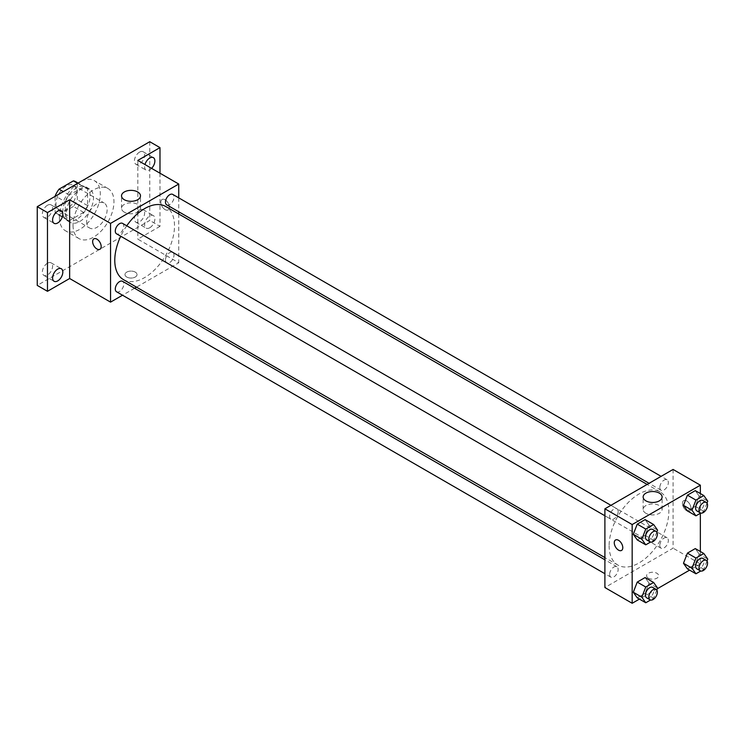 <?xml version="1.0" encoding="UTF-8"?>
<svg xmlns="http://www.w3.org/2000/svg" width="745" height="745" viewBox="0 0 745 745"><rect width="100%" height="100%" fill="white"/><g stroke="black" fill="none" stroke-linecap="round" stroke-linejoin="round"><path stroke-width="0.56" stroke-dasharray="3.73 2.79" d="M86.681 221.433A14.462 8.353 120 0 0 89.679 228.054A14.462 8.353 120 0 0 104.142 219.701A14.462 8.353 120 0 0 104.142 203.003A14.462 8.353 120 0 0 92.995 206.877A14.462 8.353 120 0 0 86.681 221.433M56.005 203.72A14.462 8.353 120 0 0 58.995 210.341A14.462 8.353 120 0 0 73.457 201.988A14.462 8.353 120 0 0 73.457 185.282A14.462 8.353 120 0 0 62.319 189.156A14.462 8.353 120 0 0 56.005 203.72M77.312 183.13L77.312 199.697A18.672 10.775 120 0 1 73.401 206.458L83.636 212.372A18.672 10.775 120 0 0 87.538 205.601L87.538 189.034L77.312 183.13A18.672 10.775 120 0 0 75.562 181.64M73.401 206.458L59.051 214.746A18.672 10.775 120 0 1 56.89 213.983A18.672 10.775 120 0 1 55.149 212.493L55.149 196.335M83.636 212.372L69.285 220.65L59.051 214.746M55.149 212.493L65.374 218.397L65.374 201.83L55.503 196.131M65.374 218.397A18.672 10.775 120 0 0 67.124 219.887A18.672 10.775 120 0 0 69.285 220.65M87.538 189.034A18.672 10.775 120 0 0 85.787 187.544A18.672 10.775 120 0 0 83.636 186.781L77.666 183.335M65.374 201.83A18.672 10.775 120 0 1 69.285 195.069L83.636 186.781M76.456 219.458A19.286 11.138 -60 0 1 66.817 220.418A19.286 11.138 -60 0 1 66.817 198.151A19.286 11.138 -60 0 1 86.103 187.014A19.286 11.138 -60 0 1 89.055 202.472A19.286 11.138 -60 0 1 76.456 219.458M79.864 221.433A19.286 11.138 120 0 0 92.464 204.437A19.286 11.138 120 0 0 89.512 188.979A19.286 11.138 120 0 0 74.649 194.147A19.286 11.138 120 0 0 66.231 213.554A19.286 11.138 120 0 0 70.226 222.383A19.286 11.138 120 0 0 79.864 221.433M69.285 195.069L63.316 191.623M87.538 205.601L77.312 199.697M59.414 217.493A28.925 16.707 120 0 0 65.402 230.736A28.925 16.707 120 0 0 94.326 214.038A28.925 16.707 120 0 0 94.326 180.635A28.925 16.707 120 0 0 72.041 188.383A28.925 16.707 120 0 0 59.414 217.493M73.047 225.372A28.925 16.707 120 0 0 79.035 238.614A28.925 16.707 120 0 0 107.969 221.908A28.925 16.707 120 0 0 107.969 188.504A28.925 16.707 120 0 0 85.675 196.252A28.925 16.707 120 0 0 73.047 225.372M139.529 152.11A7.236 4.172 120 0 0 134.808 158.48A7.236 4.172 120 0 0 135.916 164.273A7.236 4.172 120 0 0 143.142 160.1A7.236 4.172 120 0 0 143.142 151.747A7.236 4.172 120 0 0 139.529 152.11M47.475 205.248A7.236 4.172 120 0 0 42.754 211.627A7.236 4.172 120 0 0 43.862 217.419A7.236 4.172 120 0 0 51.098 213.247A7.236 4.172 120 0 0 51.098 204.894A7.236 4.172 120 0 0 47.475 205.248M47.475 263.199A7.236 4.172 120 0 0 42.754 269.569A7.236 4.172 120 0 0 43.862 275.371A7.236 4.172 120 0 0 51.098 271.189A7.236 4.172 120 0 0 51.098 262.845A7.236 4.172 120 0 0 47.475 263.199M139.529 210.053A7.236 4.172 120 0 0 134.808 216.432A7.236 4.172 120 0 0 135.916 222.224A7.236 4.172 120 0 0 143.142 218.043A7.236 4.172 120 0 0 143.142 209.699A7.236 4.172 120 0 0 139.529 210.053M149.754 141.718L149.754 220.446L37.25 285.4M159.979 173.203L159.979 226.35L149.754 220.446M159.979 226.35L137.825 239.145L178.735 262.771L136.503 287.151M134.575 288.259L122.525 295.216M126.743 277.038A6.025 3.483 0 0 0 133.308 277.792A6.025 3.483 0 0 0 137.033 274.579A6.025 3.483 0 0 0 131.008 271.096A6.025 3.483 0 0 0 124.974 274.579A6.025 3.483 0 0 0 126.743 277.038A6.025 3.483 0 0 0 133.308 277.792A6.025 3.483 0 0 0 137.033 274.57A6.025 3.483 0 0 0 131.008 271.096A6.025 3.483 0 0 0 124.974 274.57A6.025 3.483 0 0 0 126.743 277.038M151.598 168.361A7.236 4.172 -60 0 1 149.754 169.823A7.236 4.172 -60 0 1 146.141 170.177A7.236 4.172 -60 0 1 144.986 164.543M149.754 227.765A7.236 4.172 -60 0 1 146.141 228.128A7.236 4.172 -60 0 1 145.033 222.336A7.236 4.172 -60 0 1 149.754 215.957A7.236 4.172 -60 0 1 153.368 215.603A7.236 4.172 -60 0 1 154.485 221.395A7.236 4.172 -60 0 1 149.754 227.765M137.825 160.408L137.825 239.145M123.521 279.664A42.232 24.389 120 0 0 165.763 255.274A42.232 24.389 120 0 0 165.763 206.505M126.752 225.791A42.232 24.389 120 0 0 120.727 236.23M178.735 197.863L178.735 211.776M178.735 213.992L178.735 262.771M166.722 204.838A6.025 3.483 120 0 0 172.747 201.364A6.025 3.483 120 0 0 172.747 194.398M116.537 291.761A6.025 3.483 120 0 0 122.562 288.287A6.025 3.483 120 0 0 122.562 281.321M165.474 260.033A6.025 3.483 120 0 0 166.722 262.789A6.025 3.483 120 0 0 172.747 259.307A6.025 3.483 120 0 0 172.747 252.35A6.025 3.483 120 0 0 168.1 253.961A6.025 3.483 120 0 0 165.474 260.033M122.562 223.379A6.025 3.483 -60 0 1 123.81 226.135A6.025 3.483 -60 0 1 121.184 232.198A6.025 3.483 -60 0 1 116.537 233.818M160.836 202.24A6.025 3.483 -120 0 0 163.462 208.302A6.025 3.483 -120 0 0 168.109 209.922A6.025 3.483 -120 0 0 168.109 202.957A6.025 3.483 -120 0 0 162.084 199.483A6.025 3.483 -120 0 0 160.836 202.24A6.025 3.483 -120 0 0 163.462 208.302A6.025 3.483 -120 0 0 168.109 209.922A6.025 3.483 -120 0 0 168.109 202.957A6.025 3.483 -120 0 0 162.084 199.483A6.025 3.483 -120 0 0 160.836 202.24M93.898 238.847L93.898 238.847A6.025 3.483 60 0 1 98.545 240.458A6.025 3.483 60 0 1 101.18 246.521A6.025 3.483 60 0 1 99.932 249.286L99.923 249.286M124.303 212.148A9.48 5.476 180 0 1 121.528 208.283A9.48 5.476 180 0 1 131.008 202.808A9.48 5.476 180 0 1 140.488 208.283A9.48 5.476 180 0 1 134.631 213.34A9.48 5.476 180 0 1 124.303 212.148M609.121 545.731A42.232 24.389 120 0 0 617.866 565.064A42.232 24.389 120 0 0 660.107 540.684A42.232 24.389 120 0 0 660.107 491.914A42.232 24.389 120 0 0 627.56 503.229A42.232 24.389 120 0 0 609.121 545.731M618.154 511.545A6.025 3.483 -60 0 1 615.528 517.607A6.025 3.483 -60 0 1 610.881 519.218A6.025 3.483 -60 0 1 610.881 512.262A6.025 3.483 -60 0 1 616.907 508.779A6.025 3.483 -60 0 1 618.154 511.545M659.819 545.433A6.025 3.483 120 0 0 661.066 548.199A6.025 3.483 120 0 0 667.092 544.716A6.025 3.483 120 0 0 667.092 537.76A6.025 3.483 120 0 0 662.445 539.371A6.025 3.483 120 0 0 659.819 545.433M609.634 574.414A6.025 3.483 120 0 0 610.881 577.17A6.025 3.483 120 0 0 616.907 573.687A6.025 3.483 120 0 0 616.907 566.731A6.025 3.483 120 0 0 612.26 568.342A6.025 3.483 120 0 0 609.634 574.414M659.819 487.491A6.025 3.483 120 0 0 661.066 490.247A6.025 3.483 120 0 0 667.092 486.764A6.025 3.483 120 0 0 667.092 479.808A6.025 3.483 120 0 0 662.445 481.428A6.025 3.483 120 0 0 659.819 487.491M673.08 469.443L673.08 548.171L604.893 587.544M700.356 551.505L700.356 563.918L673.08 548.171M700.356 563.918L689.6 570.13M657.286 588.783L639.415 599.101M648.364 578.195A6.025 3.483 0 0 0 654.929 578.949A6.025 3.483 0 0 0 658.654 575.727A6.025 3.483 0 0 0 652.62 572.253A6.025 3.483 0 0 0 646.595 575.727A6.025 3.483 0 0 0 648.364 578.195M699.229 496.226L695.29 490.629L699.229 496.226L695.29 506.377L687.421 510.921L695.29 506.377L699.229 496.226L707.75 501.152M649.044 583.149L645.105 577.552L649.044 583.149L645.105 593.299L637.236 597.844L645.105 593.299L649.044 583.149L657.565 588.075M700.356 493.553L700.356 513.296M699.229 554.178L695.29 548.581L699.229 554.178L695.29 564.328L687.421 568.873L695.29 564.328L699.229 554.178L707.75 559.095M649.044 525.206L645.105 519.6L649.044 525.206L645.105 535.348L637.236 539.892L645.105 535.348L649.044 525.206L657.565 530.123M682.457 503.396A6.025 3.483 -120 0 0 685.083 509.459A6.025 3.483 -120 0 0 689.73 511.07A6.025 3.483 -120 0 0 689.73 504.114A6.025 3.483 -120 0 0 683.705 500.631A6.025 3.483 -120 0 0 682.457 503.396A6.025 3.483 -120 0 0 685.083 509.459A6.025 3.483 -120 0 0 689.73 511.07A6.025 3.483 -120 0 0 689.73 504.114A6.025 3.483 -120 0 0 683.705 500.631A6.025 3.483 -120 0 0 682.448 503.396M615.519 539.995L615.519 540.004A6.025 3.483 60 0 1 620.166 541.615A6.025 3.483 60 0 1 622.792 547.677A6.025 3.483 60 0 1 621.544 550.434L621.544 550.434M645.924 513.305A9.48 5.476 180 0 1 643.14 509.44A9.48 5.476 180 0 1 652.62 503.965A9.48 5.476 180 0 1 662.109 509.44A9.48 5.476 180 0 1 656.252 514.497A9.48 5.476 180 0 1 645.924 513.305M648.364 578.185A6.025 3.483 0 0 0 654.929 578.939A6.025 3.483 0 0 0 658.654 575.727A6.025 3.483 0 0 0 652.62 572.244A6.025 3.483 0 0 0 646.595 575.727A6.025 3.483 0 0 0 648.364 578.185M656.811 532.07L653.626 540.274L650.543 542.053M646.679 539.892A6.025 3.483 120 0 0 652.704 536.409A6.025 3.483 120 0 0 652.704 529.453M653.626 540.274L645.105 535.348M706.996 503.099L703.811 511.293L700.728 513.082M696.864 510.912A6.025 3.483 120 0 0 702.889 507.438A6.025 3.483 120 0 0 702.889 500.472M703.811 511.293L695.29 506.377M656.811 590.021L653.626 598.216L650.543 599.995M646.679 597.835A6.025 3.483 120 0 0 652.704 594.361A6.025 3.483 120 0 0 652.704 587.395M653.626 598.216L645.105 593.299M706.996 561.05L703.811 569.245L700.728 571.024M696.864 568.863A6.025 3.483 120 0 0 702.889 565.38A6.025 3.483 120 0 0 702.889 558.424M703.811 569.245L695.29 564.328M58.995 210.341L89.679 228.054M73.457 185.282L104.142 203.003M89.512 188.979L86.103 187.014M70.226 222.383L66.817 220.418M85.787 187.544L78.076 183.093M67.124 219.887L56.89 213.983M107.969 188.504L94.326 180.635M79.035 238.614L65.402 230.736M135.916 222.224L146.141 228.128M143.142 209.699L153.368 215.603M43.862 275.371L54.087 281.275M51.098 262.845L61.323 268.749M43.862 217.419L54.087 223.323M51.098 204.894L61.323 210.798M135.916 164.273L146.141 170.177M143.142 151.747L153.368 157.651M140.488 208.283L140.488 195.842M121.528 208.283L121.528 195.842M660.107 491.914L647.126 484.418M617.866 565.064L604.893 557.577M604.893 515.764L610.881 519.218M610.919 505.324L616.907 508.779M667.092 537.76L172.747 252.35M661.066 548.199L166.722 262.789M616.907 566.731L604.893 559.793M610.881 577.17L604.893 573.715M667.092 479.808L661.104 476.353M661.066 490.247L649.053 483.309M662.109 509.44L662.109 496.999M643.14 509.44L643.14 496.999"/><path stroke-width="1.12" d="M63.316 191.623L59.051 189.156L73.401 180.877A18.672 10.775 120 0 1 75.562 181.64L78.076 183.093M55.149 196.335L55.149 195.926A18.672 10.775 120 0 1 59.051 189.156M77.666 183.335L73.401 180.877M122.525 295.216L110.549 302.135L69.639 278.509L47.475 291.304L37.25 285.4L37.25 206.672L149.754 141.718L159.979 147.622L159.979 173.203M136.503 287.151L134.575 288.259M57.71 280.912A7.236 4.172 -60 0 1 54.087 281.275A7.236 4.172 -60 0 1 52.979 275.473A7.236 4.172 -60 0 1 57.71 269.103A7.236 4.172 -60 0 1 61.323 268.749A7.236 4.172 -60 0 1 62.431 274.542A7.236 4.172 -60 0 1 57.71 280.912M57.71 222.969A7.236 4.172 -60 0 1 54.087 223.323A7.236 4.172 -60 0 1 52.979 217.531A7.236 4.172 -60 0 1 57.71 211.152A7.236 4.172 -60 0 1 61.323 210.798A7.236 4.172 -60 0 1 62.431 216.59A7.236 4.172 -60 0 1 57.71 222.969M69.639 278.509L69.639 199.781L47.475 212.576L37.25 206.672M47.475 291.304L47.475 212.576M110.549 302.135L110.549 223.398L69.639 199.781M110.549 223.398L178.735 184.034L137.825 160.408L159.979 147.622M124.303 199.716A9.48 5.476 180 0 1 121.528 195.842A9.48 5.476 180 0 1 131.008 190.366A9.48 5.476 180 0 1 140.488 195.842A9.48 5.476 180 0 1 134.631 200.899A9.48 5.476 180 0 1 124.303 199.716M144.986 164.543A7.236 4.172 -60 0 1 149.754 158.014A7.236 4.172 -60 0 1 153.368 157.651A7.236 4.172 -60 0 1 151.598 168.361M120.727 236.23A42.232 24.389 120 0 0 114.777 260.322A42.232 24.389 120 0 0 123.521 279.664L604.893 557.577M647.126 484.418L165.763 206.505A42.232 24.389 120 0 0 126.752 225.791M178.735 184.034L178.735 197.863M178.735 211.776L178.735 213.992M661.104 476.353L172.747 194.398A6.025 3.483 120 0 0 168.1 196.019A6.025 3.483 120 0 0 165.474 202.081A6.025 3.483 120 0 0 166.722 204.838L649.053 483.309M604.893 559.793L122.562 281.321A6.025 3.483 120 0 0 117.915 282.942A6.025 3.483 120 0 0 115.289 289.004A6.025 3.483 120 0 0 116.537 291.761L604.893 573.715M604.893 515.764L116.537 233.818A6.025 3.483 -60 0 1 116.537 226.852A6.025 3.483 -60 0 1 122.562 223.379L610.919 505.324M101.171 246.53A6.025 3.483 60 0 1 99.923 249.286A6.025 3.483 60 0 1 93.898 245.803A6.025 3.483 60 0 1 93.898 238.847A6.025 3.483 60 0 1 98.545 240.458A6.025 3.483 60 0 1 101.171 246.53M99.932 249.286A6.025 3.483 60 0 1 93.898 245.803A6.025 3.483 60 0 1 93.898 238.847M639.415 599.101L632.17 603.282L604.893 587.544L604.893 508.807L673.08 469.443L700.356 485.191L700.356 493.553M689.6 570.13L657.286 588.783M687.421 510.921L683.482 505.324L687.421 495.174L695.29 490.629L687.421 495.174L683.482 505.324L687.421 510.921L695.942 515.838L692.003 510.241L695.942 500.1L703.811 495.546L707.75 501.152L706.996 503.099M637.236 597.844L633.297 592.247L637.236 582.096L645.105 577.552L637.236 582.096L633.297 592.247L637.236 597.844L645.757 602.761L641.818 597.164L645.757 587.013L653.626 582.469L657.565 588.075L656.811 590.021M700.356 513.296L700.356 551.505M632.17 603.282L632.17 524.554L700.356 485.191M687.421 568.873L683.482 563.267L687.421 553.125L695.29 548.581L687.421 553.125L683.482 563.267L687.421 568.873L695.942 573.79L692.003 568.193L695.942 558.042L703.811 553.498L707.75 559.095L706.996 561.05M637.236 539.892L633.297 534.295L637.236 524.145L645.105 519.6L637.236 524.145L633.297 534.295L637.236 539.892L645.757 544.818L641.818 539.212L645.757 529.071L653.626 524.527L657.565 530.123L656.811 532.07M632.17 524.554L604.893 508.807M645.924 500.864A9.48 5.476 180 0 1 643.14 496.999A9.48 5.476 180 0 1 652.62 491.523A9.48 5.476 180 0 1 662.109 496.999A9.48 5.476 180 0 1 656.252 502.055A9.48 5.476 180 0 1 645.924 500.864M622.792 547.677A6.025 3.483 60 0 1 621.544 550.434A6.025 3.483 60 0 1 615.519 546.96A6.025 3.483 60 0 1 615.519 540.004A6.025 3.483 60 0 1 620.166 541.615A6.025 3.483 60 0 1 622.792 547.677M621.544 550.434A6.025 3.483 60 0 1 615.519 546.96A6.025 3.483 60 0 1 615.519 539.995M650.543 542.053L645.757 544.818M656.112 531.418L652.704 529.453A6.025 3.483 120 0 0 648.057 531.064A6.025 3.483 120 0 0 645.431 537.126A6.025 3.483 120 0 0 646.679 539.892L650.087 541.857A6.025 3.483 120 0 0 656.112 538.374A6.025 3.483 120 0 0 656.112 531.418A6.025 3.483 120 0 0 651.475 533.038A6.025 3.483 120 0 0 648.839 539.101A6.025 3.483 120 0 0 650.087 541.857M641.818 539.212L633.297 534.295M645.757 529.071L637.236 524.145M653.626 524.527L645.105 519.6M700.728 513.082L695.942 515.838M706.297 502.447L702.889 500.472A6.025 3.483 120 0 0 698.242 502.093A6.025 3.483 120 0 0 695.616 508.155A6.025 3.483 120 0 0 696.864 510.912L700.272 512.886A6.025 3.483 120 0 0 706.297 509.403A6.025 3.483 120 0 0 706.297 502.447A6.025 3.483 120 0 0 701.66 504.058A6.025 3.483 120 0 0 699.024 510.129A6.025 3.483 120 0 0 700.272 512.886M692.003 510.241L683.482 505.324M695.942 500.1L687.421 495.174M703.811 495.546L695.29 490.629M650.543 599.995L645.757 602.761M656.112 589.37L652.704 587.395A6.025 3.483 120 0 0 648.057 589.016A6.025 3.483 120 0 0 645.431 595.078A6.025 3.483 120 0 0 646.679 597.835L650.087 599.809A6.025 3.483 120 0 0 656.112 596.326A6.025 3.483 120 0 0 656.112 589.37A6.025 3.483 120 0 0 651.475 590.981A6.025 3.483 120 0 0 648.839 597.043A6.025 3.483 120 0 0 650.087 599.809M641.818 597.164L633.297 592.247M645.757 587.013L637.236 582.096M653.626 582.469L645.105 577.552M700.728 571.024L695.942 573.79M706.297 560.389L702.889 558.424A6.025 3.483 120 0 0 698.242 560.044A6.025 3.483 120 0 0 695.616 566.107A6.025 3.483 120 0 0 696.864 568.863L700.272 570.828A6.025 3.483 120 0 0 706.297 567.355A6.025 3.483 120 0 0 706.297 560.389A6.025 3.483 120 0 0 701.66 562.009A6.025 3.483 120 0 0 699.024 568.072A6.025 3.483 120 0 0 700.272 570.828M692.003 568.193L683.482 563.267M695.942 558.042L687.421 553.125M703.811 553.498L695.29 548.581"/></g></svg>
